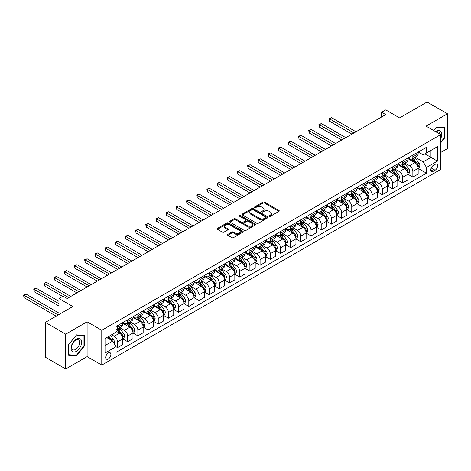 <?xml version="1.0" encoding="UTF-8"?>
<svg xmlns="http://www.w3.org/2000/svg" width="471" height="471" viewBox="0 0 471 471"><rect width="100%" height="100%" fill="white"/><g stroke="black" fill="none" stroke-linecap="round" stroke-linejoin="round"><path stroke-width="0.71" d="M269.318 216.271A0.789 0.459 0 0 0 270.436 216.271L278.932 211.367A1.13 0.654 0 0 0 279.268 210.908A1.13 0.654 0 0 0 278.932 210.443L264.537 202.13A1.13 0.654 0 0 0 262.936 202.13L254.44 207.04A0.789 0.459 0 0 0 254.21 207.364A0.789 0.459 0 0 0 254.44 207.687A0.789 0.459 0 0 0 255.559 207.687L256.66 207.052A3.621 2.09 0 0 1 261.776 207.052L262.977 207.74A3.621 2.09 0 0 1 264.037 209.218A3.621 2.09 0 0 1 262.977 210.696L261.876 211.332A0.789 0.459 0 0 0 261.646 211.656A0.789 0.459 0 0 0 261.876 211.979A0.789 0.459 0 0 0 263.001 211.979L264.096 211.344A3.621 2.09 0 0 1 269.218 211.344L270.419 212.038A3.621 2.09 0 0 1 271.479 213.516A3.621 2.09 0 0 1 270.419 214.994L269.318 215.63A0.789 0.459 0 0 0 269.082 215.948A0.789 0.459 0 0 0 269.318 216.271L269.318 215.63M108.289 358.984A3.686 2.131 120 0 0 110.697 355.735A3.686 2.131 120 0 0 110.132 352.779A3.686 2.131 120 0 0 108.289 352.962A3.686 2.131 120 0 0 105.881 356.211A3.686 2.131 120 0 0 106.446 359.167A3.686 2.131 120 0 0 108.289 358.984M227.829 234.364A1.13 0.654 0 0 0 227.499 234.823A1.13 0.654 0 0 0 227.829 235.288L231.867 237.62A1.13 0.654 0 0 0 233.469 237.62L242.906 232.168A1.13 0.654 0 0 0 243.236 231.708A1.13 0.654 0 0 0 242.906 231.243L228.506 222.936A1.13 0.654 0 0 0 226.91 222.936L217.472 228.382A1.13 0.654 0 0 0 217.137 228.847A1.13 0.654 0 0 0 217.472 229.306L222.347 232.121A1.13 0.654 0 0 0 223.949 232.121L227.988 229.789A1.13 0.654 0 0 0 228.317 229.33A1.13 0.654 0 0 0 227.988 228.865L225.568 227.469A3.026 1.749 0 0 1 224.685 226.233A3.026 1.749 0 0 1 226.551 224.62A3.026 1.749 0 0 1 229.848 225.003L239.327 230.472A3.026 1.749 0 0 1 240.21 231.708A3.026 1.749 0 0 1 238.344 233.322A3.026 1.749 0 0 1 235.047 232.945L233.469 232.032A1.13 0.654 0 0 0 231.867 232.032L227.829 234.364L227.829 235.288M440.726 152.469L447.45 148.589L447.45 113.776L427.079 102.019L399.579 117.897L385.731 109.896L381.657 112.251L385.731 114.6L67.141 298.537L63.067 296.182L58.993 298.537L58.993 314.528M65.716 334.169L65.716 368.981L87.106 356.635L87.106 321.823L65.716 334.169L45.346 322.411L72.846 306.533L58.993 298.537M87.106 321.823L101.771 330.289L440.726 134.594L440.726 169.407L101.771 365.102L101.771 330.289M447.45 113.776L426.061 126.128L440.726 134.594M256.742 223.26A1.13 0.654 0 0 0 258.338 223.26L267.775 217.808A1.13 0.654 0 0 0 268.111 217.349A1.13 0.654 0 0 0 267.775 216.884L253.38 208.576A1.13 0.654 0 0 0 251.779 208.576L242.341 214.022A1.13 0.654 0 0 0 242.012 214.482A1.13 0.654 0 0 0 242.341 214.947L256.742 223.26M239.904 216.442A0.789 0.459 0 0 1 240.705 216.554L240.705 215.618L255.341 224.066A1.13 0.654 0 0 1 255.671 224.526A1.13 0.654 0 0 1 255.341 224.991L245.903 230.437A1.13 0.654 0 0 1 244.302 230.437L229.907 222.124L229.907 221.205A1.13 0.654 0 0 0 229.577 221.664A1.13 0.654 0 0 0 229.907 222.124M229.907 221.205L233.946 218.868A1.13 0.654 0 0 1 235.547 218.868L241.382 222.241A1.13 0.654 0 0 0 242.983 222.241L245.662 220.693A1.13 0.654 0 0 0 245.997 220.234A1.13 0.654 0 0 0 245.662 219.769L239.586 216.26A0.789 0.459 0 0 1 239.35 215.936A0.789 0.459 0 0 1 239.839 215.518A0.789 0.459 0 0 1 240.705 215.618M65.716 368.981L45.346 357.224L45.346 322.411M435.104 164.373L433.314 165.409A3.574 2.061 120 0 0 430.977 168.553A3.574 2.061 120 0 0 431.524 171.42A3.574 2.061 120 0 0 433.314 171.238L435.104 170.208A3.574 2.061 120 0 0 437.441 167.058A3.574 2.061 120 0 0 436.894 164.196A3.574 2.061 120 0 0 435.104 164.373M418.277 152.021L423.211 154.871L426.467 152.987L426.467 147.293L116.031 326.527L116.031 332.22L105.033 338.567L105.033 353.056L116.031 346.709L116.031 352.402L426.467 173.169L426.467 167.476L423.211 161.83L415.11 157.155M426.467 152.987L437.471 146.64L437.471 161.129L426.467 167.476M87.106 356.635L101.771 365.102M381.657 112.251L381.657 116.955M424.919 153.882L430.953 157.361L430.953 150.402L437.471 146.64M423.211 161.83L430.953 157.361L437.471 161.129M105.033 345.531L112.769 341.063L106.74 337.583M116.031 346.756L117.497 347.604L117.497 341.911A4.61 2.661 -120 0 0 114.235 336.265L111.627 334.757M117.497 347.604L122.796 344.542L122.796 338.849A4.61 2.661 -120 0 0 119.534 333.209L116.031 331.184M122.913 338.967L127.682 341.722L127.682 336.029A4.61 2.661 -120 0 0 124.421 330.383L119.74 327.681M127.682 341.722L132.975 338.661L132.975 332.973A4.61 2.661 -120 0 0 129.719 327.327L122.796 323.33M133.099 333.091L137.868 335.841L137.868 330.147A4.61 2.661 -120 0 0 134.606 324.501L129.925 321.799M137.868 335.841L143.16 332.785L143.16 327.092A4.61 2.661 -120 0 0 139.905 321.446L132.975 317.448M143.284 327.21L148.053 329.959L148.053 324.266A4.61 2.661 -120 0 0 144.791 318.626L140.111 315.923M148.053 329.959L153.346 326.903L153.346 321.21A4.61 2.661 -120 0 0 150.09 315.564L143.16 311.567M153.469 321.328L158.238 324.083L158.238 318.39A4.61 2.661 -120 0 0 154.977 312.744L150.296 310.042M158.238 324.083L163.531 321.022L163.531 315.329A4.61 2.661 -120 0 0 160.275 309.683L153.346 305.685M163.655 315.446L168.424 318.202L168.424 312.508A4.61 2.661 -120 0 0 165.162 306.862L160.481 304.16M168.424 318.202L173.717 315.14L173.717 309.453A4.61 2.661 -120 0 0 170.461 303.807L163.531 299.809M173.84 309.571L178.609 312.32L178.609 306.627A4.61 2.661 -120 0 0 175.347 300.981L170.667 298.278M178.609 312.32L183.902 309.264L183.902 303.571A4.61 2.661 -120 0 0 180.646 297.925L173.717 293.928M184.026 303.689L188.794 306.438L188.794 300.745A4.61 2.661 -120 0 0 185.533 295.105L180.852 292.403M188.794 306.438L194.087 303.383L194.087 297.69A4.61 2.661 -120 0 0 190.826 292.044L183.902 288.046M194.211 297.807L198.974 300.557L198.974 294.87A4.61 2.661 -120 0 0 195.718 289.223L191.038 286.521M198.974 300.557L204.273 297.501L204.273 291.808A4.61 2.661 -120 0 0 201.011 286.162L194.087 282.164M204.396 291.926L209.159 294.681L209.159 288.988A4.61 2.661 -120 0 0 205.904 283.342L201.223 280.639M209.159 294.681L214.458 291.62L214.458 285.926A4.61 2.661 -120 0 0 211.196 280.286L204.273 276.283M214.582 286.044L219.345 288.8L219.345 283.106A4.61 2.661 -120 0 0 216.089 277.46L211.408 274.758M219.345 288.8L224.643 285.744L224.643 280.051A4.61 2.661 -120 0 0 221.382 274.405L214.458 270.407M224.767 280.168L229.53 282.918L229.53 277.225A4.61 2.661 -120 0 0 226.274 271.579L221.594 268.882M229.53 282.918L234.829 279.862L234.829 274.169A4.61 2.661 -120 0 0 231.567 268.523L224.643 264.525M234.952 274.287L239.715 277.036L239.715 271.349A4.61 2.661 -120 0 0 236.46 265.703L231.779 263.001M239.715 277.036L245.014 273.981L245.014 268.287A4.61 2.661 -120 0 0 241.753 262.641L234.829 258.644M245.138 268.405L249.901 271.161L249.901 265.467A4.61 2.661 -120 0 0 246.645 259.821L241.964 257.119M249.901 271.161L255.2 268.099L255.2 262.406A4.61 2.661 -120 0 0 251.938 256.766L245.014 252.762M255.317 262.524L260.086 265.279L260.086 259.586A4.61 2.661 -120 0 0 256.825 253.94L252.15 251.237M260.086 265.279L265.385 262.217L265.385 256.53A4.61 2.661 -120 0 0 262.123 250.884L255.2 246.886M265.503 256.648L270.272 259.397L270.272 253.704A4.61 2.661 -120 0 0 267.01 248.058L262.335 245.356M270.272 259.397L275.57 256.342L275.57 250.649A4.61 2.661 -120 0 0 272.309 245.002L265.385 241.005M275.688 250.766L280.457 253.516L280.457 247.823A4.61 2.661 -120 0 0 277.195 242.182L272.521 239.48M280.457 253.516L285.756 250.46L285.756 244.767A4.61 2.661 -120 0 0 282.494 239.121L275.57 235.123M285.873 244.885L290.642 247.634L290.642 241.947A4.61 2.661 -120 0 0 287.381 236.301L282.7 233.598M290.642 247.634L295.935 244.579L295.935 238.885A4.61 2.661 -120 0 0 292.679 233.239L285.756 229.242M296.059 239.003L300.828 241.758L300.828 236.065A4.61 2.661 -120 0 0 297.566 230.419L292.885 227.717M300.828 241.758L306.121 238.697L306.121 233.01A4.61 2.661 -120 0 0 302.865 227.363L295.935 223.366M306.244 233.127L311.013 235.877L311.013 230.184A4.61 2.661 -120 0 0 307.751 224.537L303.071 221.835M311.013 235.877L316.306 232.821L316.306 227.128A4.61 2.661 -120 0 0 313.05 221.482L306.121 217.484M316.43 227.246L321.198 229.995L321.198 224.302A4.61 2.661 -120 0 0 317.937 218.662L313.256 215.959M321.198 229.995L326.491 226.94L326.491 221.246A4.61 2.661 -120 0 0 323.236 215.6L316.306 211.603M326.615 221.364L331.384 224.114L331.384 218.426A4.61 2.661 -120 0 0 328.122 212.78L323.442 210.078M331.384 224.114L336.677 221.058L336.677 215.365A4.61 2.661 -120 0 0 333.421 209.719L326.491 205.721M336.8 215.482L341.569 218.238L341.569 212.545A4.61 2.661 -120 0 0 338.308 206.899L333.627 204.196M341.569 218.238L346.862 215.176L346.862 209.483A4.61 2.661 -120 0 0 343.606 203.843L336.677 199.839M346.986 209.601L351.755 212.356L351.755 206.663A4.61 2.661 -120 0 0 348.493 201.017L343.812 198.315M351.755 212.356L357.047 209.301L357.047 203.607A4.61 2.661 -120 0 0 353.786 197.961L346.862 193.964M357.171 203.725L361.934 206.475L361.934 200.781A4.61 2.661 -120 0 0 358.678 195.135L353.998 192.439M361.934 206.475L367.233 203.419L367.233 197.726A4.61 2.661 -120 0 0 363.971 192.08L357.047 188.082M367.356 197.844L372.119 200.593L372.119 194.906A4.61 2.661 -120 0 0 368.864 189.26L364.183 186.557M372.119 200.593L377.418 197.537L377.418 191.844A4.61 2.661 -120 0 0 374.157 186.198L367.233 182.2M377.542 191.962L382.305 194.717L382.305 189.024A4.61 2.661 -120 0 0 379.049 183.378L374.368 180.676M382.305 194.717L387.604 191.656L387.604 185.963A4.61 2.661 -120 0 0 384.342 180.322L377.418 176.319M387.727 186.08L392.49 188.836L392.49 183.142A4.61 2.661 -120 0 0 389.234 177.496L384.554 174.794M392.49 188.836L397.789 185.774L397.789 180.087A4.61 2.661 -120 0 0 394.527 174.441L387.604 170.443M397.913 180.205L402.676 182.954L402.676 177.261A4.61 2.661 -120 0 0 399.42 171.615L394.739 168.912M402.676 182.954L407.974 179.898L407.974 174.205A4.61 2.661 -120 0 0 404.713 168.559L397.789 164.562M408.098 174.323L412.861 177.072L412.861 171.379A4.61 2.661 -120 0 0 409.605 165.739L404.925 163.037M412.861 177.072L418.16 174.017L418.16 168.324A4.61 2.661 -120 0 0 414.898 162.678L407.974 158.68M408.098 157.903L409.605 158.774A4.61 2.661 -120 0 0 411.907 159.004A4.61 2.661 -120 0 0 412.861 156.89L412.861 155.153M397.913 163.784L399.42 164.656A4.61 2.661 -120 0 0 401.722 164.885A4.61 2.661 -120 0 0 402.676 162.772L402.676 161.035M387.727 169.666L389.234 170.537A4.61 2.661 -120 0 0 391.536 170.761A4.61 2.661 -120 0 0 392.49 168.653L392.49 166.911M377.542 175.548L379.049 176.413A4.61 2.661 -120 0 0 381.351 176.643A4.61 2.661 -120 0 0 382.305 174.535L382.305 172.792M367.356 181.423L368.864 182.295A4.61 2.661 -120 0 0 371.166 182.524A4.61 2.661 -120 0 0 372.119 180.417L372.119 178.674M357.171 187.305L358.678 188.176A4.61 2.661 -120 0 0 360.98 188.406A4.61 2.661 -120 0 0 361.934 186.292L361.934 184.555M346.986 193.187L348.493 194.058A4.61 2.661 -120 0 0 350.795 194.282A4.61 2.661 -120 0 0 351.755 192.174L351.755 190.431M336.8 199.068L338.308 199.934A4.61 2.661 -120 0 0 340.61 200.163A4.61 2.661 -120 0 0 341.569 198.055L341.569 196.313M326.615 204.944L328.122 205.815A4.61 2.661 -120 0 0 330.424 206.045A4.61 2.661 -120 0 0 331.384 203.937L331.384 202.194M316.43 210.825L317.937 211.697A4.61 2.661 -120 0 0 320.245 211.926A4.61 2.661 -120 0 0 321.198 209.813L321.198 208.076M306.244 216.707L307.751 217.578A4.61 2.661 -120 0 0 310.059 217.808A4.61 2.661 -120 0 0 311.013 215.694L311.013 213.952M296.059 222.589L297.566 223.46A4.61 2.661 -120 0 0 299.874 223.684A4.61 2.661 -120 0 0 300.828 221.576L300.828 219.833M285.873 228.464L287.381 229.336A4.61 2.661 -120 0 0 289.689 229.565A4.61 2.661 -120 0 0 290.642 227.458L290.642 225.715M275.688 234.346L277.195 235.217A4.61 2.661 -120 0 0 279.503 235.447A4.61 2.661 -120 0 0 280.457 233.333L280.457 231.597M265.503 240.228L267.01 241.099A4.61 2.661 -120 0 0 269.318 241.329A4.61 2.661 -120 0 0 270.272 239.215L270.272 237.478M255.317 246.109L256.825 246.981A4.61 2.661 -120 0 0 259.132 247.204A4.61 2.661 -120 0 0 260.086 245.097L260.086 243.354M245.138 251.991L246.645 252.856A4.61 2.661 -120 0 0 248.947 253.086A4.61 2.661 -120 0 0 249.901 250.978L249.901 249.236M234.952 257.867L236.46 258.738A4.61 2.661 -120 0 0 238.762 258.968A4.61 2.661 -120 0 0 239.715 256.86L239.715 255.117M224.767 263.748L226.274 264.62A4.61 2.661 -120 0 0 228.576 264.849A4.61 2.661 -120 0 0 229.53 262.736L229.53 260.999M214.582 269.63L216.089 270.501A4.61 2.661 -120 0 0 218.391 270.725A4.61 2.661 -120 0 0 219.345 268.617L219.345 266.874M204.396 275.511L205.904 276.377A4.61 2.661 -120 0 0 208.206 276.607A4.61 2.661 -120 0 0 209.159 274.499L209.159 272.756M194.211 281.387L195.718 282.259A4.61 2.661 -120 0 0 198.02 282.488A4.61 2.661 -120 0 0 198.974 280.38L198.974 278.638M184.026 287.269L185.533 288.14A4.61 2.661 -120 0 0 187.835 288.37A4.61 2.661 -120 0 0 188.794 286.256L188.794 284.519M173.84 293.15L175.347 294.022A4.61 2.661 -120 0 0 177.649 294.251A4.61 2.661 -120 0 0 178.609 292.138L178.609 290.395M163.655 299.032L165.162 299.903A4.61 2.661 -120 0 0 167.464 300.127A4.61 2.661 -120 0 0 168.424 298.019L168.424 296.277M153.469 304.908L154.977 305.779A4.61 2.661 -120 0 0 157.285 306.009A4.61 2.661 -120 0 0 158.238 303.901L158.238 302.158M143.284 310.789L144.791 311.661A4.61 2.661 -120 0 0 147.099 311.89A4.61 2.661 -120 0 0 148.053 309.777L148.053 308.04M133.099 316.671L134.606 317.542A4.61 2.661 -120 0 0 136.914 317.772A4.61 2.661 -120 0 0 137.868 315.658L137.868 313.922M122.913 322.553L124.421 323.424A4.61 2.661 -120 0 0 126.728 323.648A4.61 2.661 -120 0 0 127.682 321.54L127.682 319.797M418.277 168.441L426.467 173.169M411.907 159.004L417.206 155.942A4.61 2.661 -120 0 0 418.16 153.834L418.16 152.092M401.722 164.885L407.021 161.824A4.61 2.661 -120 0 0 407.974 159.716L407.974 157.973M391.536 170.761L396.835 167.705A4.61 2.661 -120 0 0 397.789 165.598L397.789 163.855M381.351 176.643L386.65 173.587A4.61 2.661 -120 0 0 387.604 171.473L387.604 169.737M371.166 182.524L376.464 179.469A4.61 2.661 -120 0 0 377.418 177.355L377.418 175.612M360.98 188.406L366.279 185.344A4.61 2.661 -120 0 0 367.233 183.237L367.233 181.494M350.795 194.282L356.094 191.226A4.61 2.661 -120 0 0 357.047 189.118L357.047 187.376M340.61 200.163L345.908 197.108A4.61 2.661 -120 0 0 346.862 194.994L346.862 193.257M330.424 206.045L335.723 202.989A4.61 2.661 -120 0 0 336.677 200.876L336.677 199.139M320.245 211.926L325.538 208.865A4.61 2.661 -120 0 0 326.491 206.757L326.491 205.015M310.059 217.808L315.352 214.747A4.61 2.661 -120 0 0 316.306 212.639L316.306 210.896M299.874 223.684L305.167 220.628A4.61 2.661 -120 0 0 306.121 218.52L306.121 216.778M289.689 229.565L294.981 226.51A4.61 2.661 -120 0 0 295.935 224.396L295.935 222.659M279.503 235.447L284.796 232.386A4.61 2.661 -120 0 0 285.756 230.278L285.756 228.535M269.318 241.329L274.611 238.267A4.61 2.661 -120 0 0 275.57 236.159L275.57 234.417M259.132 247.204L264.425 244.149A4.61 2.661 -120 0 0 265.385 242.041L265.385 240.298M248.947 253.086L254.246 250.03A4.61 2.661 -120 0 0 255.2 247.917L255.2 246.18M238.762 258.968L244.06 255.912A4.61 2.661 -120 0 0 245.014 253.798L245.014 252.062M228.576 264.849L233.875 261.788A4.61 2.661 -120 0 0 234.829 259.68L234.829 257.937M218.391 270.725L223.69 267.669A4.61 2.661 -120 0 0 224.643 265.562L224.643 263.819M208.206 276.607L213.504 273.551A4.61 2.661 -120 0 0 214.458 271.437L214.458 269.7M198.02 282.488L203.319 279.433A4.61 2.661 -120 0 0 204.273 277.319L204.273 275.582M187.835 288.37L193.134 285.308A4.61 2.661 -120 0 0 194.087 283.201L194.087 281.458M177.649 294.251L182.948 291.19A4.61 2.661 -120 0 0 183.902 289.082L183.902 287.339M167.464 300.127L172.763 297.071A4.61 2.661 -120 0 0 173.717 294.964L173.717 293.221M157.285 306.009L162.577 302.953A4.61 2.661 -120 0 0 163.531 300.839L163.531 299.103M147.099 311.89L152.392 308.829A4.61 2.661 -120 0 0 153.346 306.721L153.346 304.978M136.914 317.772L142.207 314.71A4.61 2.661 -120 0 0 143.16 312.603L143.16 310.86M126.728 323.648L132.021 320.592A4.61 2.661 -120 0 0 132.975 318.484L132.975 316.742M116.031 329.718A4.61 2.661 -120 0 0 116.543 329.529L121.836 326.474A4.61 2.661 -120 0 0 122.796 324.36L122.796 322.623M116.543 329.529A4.61 2.661 -120 0 0 117.497 327.422L117.497 325.679M112.769 341.063L116.031 346.709M440.726 142.831L444.518 138.121L444.518 127.635L436.652 126.934L433.738 130.561M68.648 355.122L76.514 355.829L84.374 346.044L84.374 335.564L76.514 334.857L68.648 344.642L68.648 355.122M444.112 137.885L444.518 138.121M83.968 345.808L84.374 346.044M75.684 355.346L76.514 355.829M269.636 216.383L270.419 215.93A3.621 2.09 0 0 0 271.479 214.452L271.479 213.516M264.037 209.218L264.037 210.16A3.621 2.09 0 0 1 262.977 211.638L262.194 212.091M278.932 210.443L278.932 211.367L264.537 203.072A1.13 0.654 0 0 0 262.936 203.072L254.758 207.799M267.775 216.884L267.775 217.808L253.38 209.513A1.13 0.654 0 0 0 251.779 209.513L242.359 214.953M265.779 217.673A0.789 0.459 0 0 0 266.009 217.349A0.789 0.459 0 0 0 265.779 217.025L253.139 209.73A0.789 0.459 0 0 0 252.02 209.73L250.86 210.396A3.621 2.09 0 0 0 249.801 211.873A3.621 2.09 0 0 0 250.86 213.351L259.497 218.338A3.621 2.09 0 0 0 264.62 218.338L265.779 217.673L265.779 218.609A0.789 0.459 0 0 0 266.009 218.285L266.009 217.349M249.801 211.873L249.801 212.815A3.621 2.09 0 0 0 250.86 214.293L250.86 213.351M265.779 218.609L264.62 219.28A3.621 2.09 0 0 1 259.497 219.28L250.86 214.293M229.925 222.135L233.946 219.81L233.946 218.868M245.997 220.234L245.997 221.176A1.13 0.654 0 0 1 245.662 221.635L242.983 223.183A1.13 0.654 0 0 1 241.382 223.183L235.547 219.81A1.13 0.654 0 0 0 233.946 219.81M240.705 216.554L255.323 224.997M247.44 225.739A3.026 1.749 0 0 0 250.743 226.115A3.026 1.749 0 0 0 252.609 224.502A3.026 1.749 0 0 0 251.72 223.266L248.382 221.341A1.13 0.654 0 0 0 246.78 221.341L244.102 222.889A1.13 0.654 0 0 0 243.772 223.348A1.13 0.654 0 0 0 244.102 223.813L247.44 225.739L247.44 226.681A3.026 1.749 0 0 0 250.743 227.057A3.026 1.749 0 0 0 252.609 225.444L252.609 224.502M243.772 223.348L243.772 224.29A1.13 0.654 0 0 0 244.102 224.749L244.102 223.813M247.44 226.681L244.102 224.749M240.21 231.708L240.21 232.65A3.026 1.749 0 0 1 238.344 234.264A3.026 1.749 0 0 1 235.047 233.881L233.469 232.968A1.13 0.654 0 0 0 231.867 232.968L227.84 235.294M224.685 226.233L224.685 227.175A3.026 1.749 0 0 0 225.568 228.411L225.568 227.469M227.976 229.801L225.568 228.411M242.889 232.179L228.506 223.872A1.13 0.654 0 0 0 226.91 223.872L217.484 229.312L217.472 228.382M418.16 168.512L419.137 167.947L419.949 165.598A3.056 1.76 -120 0 0 418.978 162.995L415.646 158.55A8.814 5.087 -120 0 0 414.686 157.396M411.371 160.646A8.814 5.087 -120 0 0 409.57 158.756M417.877 166.64L418.301 165.727A3.056 1.76 -120 0 0 417.43 163.89L414.097 159.445A8.814 5.087 -120 0 0 413.138 158.291M412.313 158.768A7.318 4.227 60 0 1 413.514 160.134L416.335 163.89M355.988 131.774L331.584 117.685L329.547 118.857L329.547 121.212L351.914 134.123M412.16 158.857A8.814 5.087 60 0 1 413.12 160.01L415.334 162.966M329.547 121.212L329.099 118.598L353.951 132.946M329.099 118.598L331.584 117.685M407.974 174.394L408.952 173.828L409.764 171.473A3.056 1.76 -120 0 0 408.793 168.877L405.46 164.432A8.814 5.087 -120 0 0 404.501 163.278M401.186 166.522A8.814 5.087 -120 0 0 399.384 164.638M407.698 172.521L408.116 171.603A3.056 1.76 -120 0 0 407.244 169.772L403.912 165.327A8.814 5.087 -120 0 0 402.952 164.173M402.134 164.644A7.318 4.227 60 0 1 403.335 166.01L406.149 169.772M345.802 137.65L321.399 123.561L319.362 124.738L319.362 127.093L341.728 140.005M401.975 164.738A8.814 5.087 60 0 1 402.935 165.892L405.148 168.842M319.362 127.093L318.914 124.479L343.765 138.827M318.914 124.479L321.399 123.561M397.789 180.275L398.766 179.71L399.579 177.355A3.056 1.76 -120 0 0 398.607 174.753L395.275 170.314A8.814 5.087 -120 0 0 394.315 169.16M391.001 172.404A8.814 5.087 -120 0 0 389.199 170.514M397.512 178.403L397.93 177.485A3.056 1.76 -120 0 0 397.059 175.648L393.727 171.203A8.814 5.087 -120 0 0 392.767 170.055M391.949 170.526A7.318 4.227 60 0 1 393.15 171.891L395.964 175.654M335.617 143.531L311.213 129.443L309.176 130.62L309.176 132.969L331.543 145.886M391.79 170.62A8.814 5.087 60 0 1 392.749 171.768L394.963 174.723M309.176 132.969L308.729 130.361L333.58 144.709M308.729 130.361L311.213 129.443M387.604 186.151L388.581 185.586L389.393 183.237A3.056 1.76 -120 0 0 388.422 180.634L385.09 176.189A8.814 5.087 -120 0 0 384.13 175.041M380.821 178.285A8.814 5.087 -120 0 0 379.014 176.395M387.327 184.285L387.745 183.366A3.056 1.76 -120 0 0 386.874 181.529L383.541 177.084A8.814 5.087 -120 0 0 382.582 175.936M381.763 176.407A7.318 4.227 60 0 1 382.964 177.773L385.778 181.535M325.432 149.413L301.028 135.324L298.991 136.502L298.991 138.851L321.357 151.768M381.604 176.495A8.814 5.087 60 0 1 382.564 177.649L384.778 180.605M298.991 138.851L298.543 136.243L323.394 150.59M298.543 136.243L301.028 135.324M377.418 192.033L378.396 191.467L379.208 189.118A3.056 1.76 -120 0 0 378.237 186.516L374.904 182.071A8.814 5.087 -120 0 0 373.945 180.923M370.636 184.167A8.814 5.087 -120 0 0 368.828 182.277M377.141 190.16L377.559 189.248A3.056 1.76 -120 0 0 376.688 187.411L373.356 182.966A8.814 5.087 -120 0 0 372.396 181.812M371.578 182.289A7.318 4.227 60 0 1 372.779 183.655L375.593 187.417M315.246 155.295L290.842 141.206L288.805 142.377L288.805 144.732L311.172 157.644M371.419 182.377A8.814 5.087 60 0 1 372.378 183.531L374.592 186.487M288.805 144.732L288.358 142.124L313.209 156.472M288.358 142.124L290.842 141.206M440.726 138.545A7.489 4.321 120 0 0 441.08 131.615A7.489 4.321 120 0 0 435.734 131.709M439.726 134.017A5.67 3.273 120 0 0 439.219 132.575A5.67 3.273 120 0 0 438.583 131.986A5.67 3.273 120 0 0 436.252 132.01M436.476 127.158L444.112 127.847L444.112 138.003L440.726 142.213M443.605 127.553L444.112 127.847M433.756 130.567L436.493 127.164M76.349 339.132A7.489 4.321 120 0 0 71.05 348.305A7.489 4.321 120 0 0 76.349 351.366A7.489 4.321 120 0 0 81.648 342.193A7.489 4.321 120 0 0 76.349 339.132M75.607 340.192A5.67 3.273 120 0 0 71.904 345.19A5.67 3.273 120 0 0 72.769 349.729A5.67 3.273 120 0 0 75.607 349.453A5.67 3.273 120 0 0 79.311 344.454A5.67 3.273 120 0 0 78.439 339.909A5.67 3.273 120 0 0 75.607 340.192M83.968 345.932L76.349 355.405L68.731 354.728L68.731 344.566L76.349 335.093L83.968 335.77L83.968 345.932M83.461 335.482L83.968 335.77M367.233 197.914L368.21 197.349L369.023 194.994A3.056 1.76 -120 0 0 368.051 192.398L364.719 187.953A8.814 5.087 -120 0 0 363.759 186.799M360.45 190.043A8.814 5.087 -120 0 0 358.643 188.159M366.956 196.042L367.374 195.129A3.056 1.76 -120 0 0 366.503 193.293L363.17 188.847A8.814 5.087 -120 0 0 362.211 187.694M361.392 188.17A7.318 4.227 60 0 1 362.593 189.53L365.408 193.293M305.061 161.176L280.663 147.087L278.626 148.259L278.626 150.614L300.987 163.525M361.233 188.259A8.814 5.087 60 0 1 362.193 189.413L364.407 192.362M278.626 150.614L278.173 148L303.024 162.348M278.173 148L280.663 147.087M357.047 203.796L358.025 203.231L358.837 200.876A3.056 1.76 -120 0 0 357.866 198.279L354.533 193.834A8.814 5.087 -120 0 0 353.574 192.68M350.265 195.924A8.814 5.087 -120 0 0 348.458 194.034M356.771 201.924L357.189 201.005A3.056 1.76 -120 0 0 356.317 199.168L352.991 194.729A8.814 5.087 -120 0 0 352.025 193.575M351.207 194.046A7.318 4.227 60 0 1 352.408 195.412L355.222 199.174M294.875 167.052L270.478 152.963L268.441 154.141L268.441 156.496L290.801 169.407M351.048 194.14A8.814 5.087 60 0 1 352.008 195.288L354.221 198.244M268.441 156.496L267.993 153.882L292.838 168.229M267.993 153.882L270.478 152.963M346.862 209.672L347.839 209.112L348.658 206.757A3.056 1.76 -120 0 0 347.68 204.155L344.354 199.71A8.814 5.087 -120 0 0 343.388 198.562M340.08 201.806A8.814 5.087 -120 0 0 338.272 199.916M346.585 207.805L347.009 206.887A3.056 1.76 -120 0 0 346.132 205.05L342.806 200.605A8.814 5.087 -120 0 0 341.84 199.457M341.022 199.928A7.318 4.227 60 0 1 342.223 201.294L345.037 205.056M284.696 172.934L260.292 158.845L258.255 160.022L258.255 162.371L280.622 175.289M340.863 200.022A8.814 5.087 60 0 1 341.828 201.17L344.036 204.126M258.255 162.371L257.808 159.763L282.659 174.111M257.808 159.763L260.292 158.845M336.677 215.553L337.654 214.988L338.472 212.639A3.056 1.76 -120 0 0 337.495 210.037L334.169 205.591A8.814 5.087 -120 0 0 333.203 204.443M329.894 207.687A8.814 5.087 -120 0 0 328.087 205.798M336.4 213.687L336.824 212.768A3.056 1.76 -120 0 0 335.947 210.931L332.62 206.486A8.814 5.087 -120 0 0 331.655 205.332M330.836 205.809A7.318 4.227 60 0 1 332.037 207.175L334.857 210.937M274.511 178.815L250.107 164.726L248.07 165.904L248.07 168.253L270.436 181.164M330.677 205.898A8.814 5.087 60 0 1 331.643 207.052L333.857 210.007M248.07 168.253L247.622 165.645L272.474 179.993M247.622 165.645L250.107 164.726M326.491 221.435L327.469 220.87L328.287 218.52A3.056 1.76 -120 0 0 327.31 215.918L323.983 211.473A8.814 5.087 -120 0 0 323.018 210.319M319.709 213.563A8.814 5.087 -120 0 0 317.901 211.679M326.215 219.563L326.638 218.65A3.056 1.76 -120 0 0 325.761 216.813L322.435 212.368A8.814 5.087 -120 0 0 321.469 211.214M320.651 211.691A7.318 4.227 60 0 1 321.852 213.057L324.672 216.813M264.325 184.697L239.922 170.608L237.884 171.78L237.884 174.135L260.251 187.046M320.492 211.779A8.814 5.087 60 0 1 321.457 212.933L323.671 215.889M237.884 174.135L237.437 171.521L262.288 185.868M237.437 171.521L239.922 170.608M316.306 227.316L317.283 226.751L318.102 224.396A3.056 1.76 -120 0 0 317.124 221.8L313.798 217.355A8.814 5.087 -120 0 0 312.832 216.201M309.524 219.445A8.814 5.087 -120 0 0 307.716 217.555M316.029 225.444L316.453 224.526A3.056 1.76 -120 0 0 315.576 222.689L312.249 218.25A8.814 5.087 -120 0 0 311.284 217.096M310.466 217.567A7.318 4.227 60 0 1 311.667 218.933L314.487 222.695M254.14 190.572L229.736 176.484L227.699 177.661L227.699 180.016L250.066 192.927M310.307 217.661A8.814 5.087 60 0 1 311.272 218.809L313.486 221.764M227.699 180.016L227.252 177.402L252.103 191.75M227.252 177.402L229.736 176.484M306.121 233.198L307.098 232.633L307.916 230.278A3.056 1.76 -120 0 0 306.939 227.676L303.612 223.236A8.814 5.087 -120 0 0 302.647 222.082M299.338 225.326A8.814 5.087 -120 0 0 297.537 223.437M305.844 231.326L306.268 230.407A3.056 1.76 -120 0 0 305.391 228.57L302.064 224.125A8.814 5.087 -120 0 0 301.099 222.977M300.28 223.448A7.318 4.227 60 0 1 301.481 224.814L304.301 228.576M243.954 196.454L219.551 182.365L217.514 183.543L217.514 185.892L239.88 198.809M300.121 223.542A8.814 5.087 60 0 1 301.087 224.691L303.3 227.646M217.514 185.892L217.066 183.284L241.917 197.632M217.066 183.284L219.551 182.365M295.935 239.074L296.918 238.509L297.731 236.159A3.056 1.76 -120 0 0 296.754 233.557L293.427 229.112A8.814 5.087 -120 0 0 292.462 227.964M289.153 231.208A8.814 5.087 -120 0 0 287.351 229.318M295.658 237.207L296.082 236.289A3.056 1.76 -120 0 0 295.205 234.452L291.879 230.007A8.814 5.087 -120 0 0 290.919 228.859M290.095 229.33A7.318 4.227 60 0 1 291.296 230.696L294.116 234.458M233.769 202.336L209.365 188.247L207.328 189.424L207.328 191.774L229.695 204.685M289.936 229.418A8.814 5.087 60 0 1 290.901 230.572L293.115 233.528M207.328 191.774L206.881 189.165L231.732 203.513M206.881 189.165L209.365 188.247M285.756 244.955L286.733 244.39L287.546 242.041A3.056 1.76 -120 0 0 286.568 239.439L283.242 234.994A8.814 5.087 -120 0 0 282.282 233.84M278.967 237.09A8.814 5.087 -120 0 0 277.166 235.2M285.473 243.083L285.897 242.171A3.056 1.76 -120 0 0 285.02 240.334L281.693 235.889A8.814 5.087 -120 0 0 280.734 234.735M279.909 235.212A7.318 4.227 60 0 1 281.11 236.577L283.931 240.334M223.584 208.217L199.18 194.129L197.143 195.3L197.143 197.655L219.51 210.566M279.756 235.3A8.814 5.087 60 0 1 280.716 236.454L282.93 239.409M197.143 197.655L196.695 195.041L221.547 209.389M196.695 195.041L199.18 194.129M275.57 250.837L276.548 250.272L277.36 247.917A3.056 1.76 -120 0 0 276.383 245.32L273.056 240.875A8.814 5.087 -120 0 0 272.097 239.721M268.782 242.965A8.814 5.087 -120 0 0 266.98 241.081M275.288 248.965L275.712 248.052A3.056 1.76 -120 0 0 274.84 246.215L271.508 241.77A8.814 5.087 -120 0 0 270.548 240.616M269.724 241.087A7.318 4.227 60 0 1 270.925 242.453L273.745 246.215M213.398 214.093L188.995 200.004L186.958 201.182L186.958 203.537L209.324 216.448M269.571 241.181A8.814 5.087 60 0 1 270.531 242.335L272.744 245.285M186.958 203.537L186.51 200.923L211.361 215.271M186.51 200.923L188.995 200.004M265.385 256.719L266.362 256.153L267.175 253.798A3.056 1.76 -120 0 0 266.203 251.202L262.871 246.757A8.814 5.087 -120 0 0 261.911 245.603M258.597 248.847A8.814 5.087 -120 0 0 256.795 246.957M265.102 254.846L265.526 253.928A3.056 1.76 -120 0 0 264.655 252.091L261.323 247.646A8.814 5.087 -120 0 0 260.363 246.498M259.539 246.969A7.318 4.227 60 0 1 260.74 248.335L263.56 252.097M203.213 219.975L178.809 205.886L176.772 207.063L176.772 209.412L199.139 222.33M259.386 247.063A8.814 5.087 60 0 1 260.345 248.211L262.559 251.167M176.772 209.412L176.325 206.804L201.176 221.152M176.325 206.804L178.809 205.886M255.2 262.594L256.177 262.029L256.989 259.68A3.056 1.76 -120 0 0 256.018 257.078L252.686 252.633A8.814 5.087 -120 0 0 251.726 251.485M248.411 254.729A8.814 5.087 -120 0 0 246.61 252.839M254.917 260.728L255.341 259.809A3.056 1.76 -120 0 0 254.47 257.973L251.137 253.528A8.814 5.087 -120 0 0 250.178 252.379M249.353 252.85A7.318 4.227 60 0 1 250.554 254.216L253.374 257.978M193.028 225.856L168.624 211.767L166.587 212.945L166.587 215.294L188.953 228.211M249.2 252.939A8.814 5.087 60 0 1 250.16 254.093L252.374 257.048M166.587 215.294L166.139 212.686L190.99 227.034M166.139 212.686L168.624 211.767M245.014 268.476L245.992 267.911L246.804 265.562A3.056 1.76 -120 0 0 245.833 262.959L242.5 258.514A8.814 5.087 -120 0 0 241.541 257.366M238.226 260.61A8.814 5.087 -120 0 0 236.424 258.72M244.737 266.604L245.155 265.691A3.056 1.76 -120 0 0 244.284 263.854L240.952 259.409A8.814 5.087 -120 0 0 239.992 258.255M239.174 258.732A7.318 4.227 60 0 1 240.375 260.098L243.189 263.86M182.842 231.738L158.439 217.649L156.401 218.827L156.401 221.176L178.768 234.087M239.015 258.82A8.814 5.087 60 0 1 239.975 259.974L242.188 262.93M156.401 221.176L155.954 218.568L180.805 232.915M155.954 218.568L158.439 217.649M234.829 274.358L235.806 273.792L236.619 271.437A3.056 1.76 -120 0 0 235.647 268.841L232.315 264.396A8.814 5.087 -120 0 0 231.355 263.242M228.041 266.486A8.814 5.087 -120 0 0 226.239 264.602M234.552 272.485L234.97 271.573A3.056 1.76 -120 0 0 234.099 269.736L230.766 265.291A8.814 5.087 -120 0 0 229.807 264.137M228.988 264.614A7.318 4.227 60 0 1 230.189 265.98L233.004 269.736M172.657 237.62L148.253 223.531L146.216 224.702L146.216 227.057L168.583 239.969M228.829 264.702A8.814 5.087 60 0 1 229.789 265.856L232.003 268.811M146.216 227.057L145.769 224.443L170.62 238.791M145.769 224.443L148.253 223.531M224.643 280.239L225.621 279.674L226.433 277.319A3.056 1.76 -120 0 0 225.462 274.723L222.129 270.277A8.814 5.087 -120 0 0 221.17 269.124M217.861 272.368A8.814 5.087 -120 0 0 216.054 270.478M224.367 278.367L224.785 277.448A3.056 1.76 -120 0 0 223.913 275.612L220.581 271.172A8.814 5.087 -120 0 0 219.621 270.018M218.803 270.489A7.318 4.227 60 0 1 220.004 271.855L222.818 275.617M162.471 243.495L138.068 229.406L136.031 230.584L136.031 232.939L158.397 245.85M218.644 270.584A8.814 5.087 60 0 1 219.604 271.732L221.817 274.687M136.031 232.939L135.583 230.325L160.434 244.673M135.583 230.325L138.068 229.406M214.458 286.115L215.435 285.556L216.248 283.201A3.056 1.76 -120 0 0 215.276 280.598L211.944 276.159A8.814 5.087 -120 0 0 210.984 275.005M207.676 278.249A8.814 5.087 -120 0 0 205.868 276.359M214.181 284.248L214.599 283.33A3.056 1.76 -120 0 0 213.728 281.493L210.396 277.048A8.814 5.087 -120 0 0 209.436 275.9M208.618 276.371A7.318 4.227 60 0 1 209.819 277.737L212.633 281.499M152.286 249.377L127.882 235.288L125.845 236.466L125.845 238.815L148.212 251.732M208.459 276.465A8.814 5.087 60 0 1 209.418 277.613L211.632 280.569M125.845 238.815L125.398 236.207L150.249 250.554M125.398 236.207L127.882 235.288M204.273 291.996L205.25 291.431L206.062 289.082A3.056 1.76 -120 0 0 205.091 286.48L201.759 282.035A8.814 5.087 -120 0 0 200.799 280.887M197.49 284.131A8.814 5.087 -120 0 0 195.683 282.241M203.996 290.13L204.414 289.212A3.056 1.76 -120 0 0 203.543 287.375L200.21 282.93A8.814 5.087 -120 0 0 199.251 281.776M198.432 282.253A7.318 4.227 60 0 1 199.633 283.619L202.448 287.381M142.101 255.258L117.703 241.17L115.666 242.347L115.666 244.696L138.027 257.608M198.273 282.341A8.814 5.087 60 0 1 199.233 283.495L201.447 286.45M115.666 244.696L115.212 242.088L140.064 256.436M115.212 242.088L117.703 241.17M194.087 297.878L195.065 297.313L195.877 294.964A3.056 1.76 -120 0 0 194.906 292.361L191.573 287.916A8.814 5.087 -120 0 0 190.614 286.762M187.305 290.006A8.814 5.087 -120 0 0 185.497 288.122M193.811 296.006L194.229 295.093A3.056 1.76 -120 0 0 193.357 293.256L190.031 288.811A8.814 5.087 -120 0 0 189.065 287.657M188.247 288.134A7.318 4.227 60 0 1 189.448 289.5L192.262 293.256M131.915 261.14L107.518 247.051L105.48 248.223L105.48 250.578L127.841 263.489M188.088 288.223A8.814 5.087 60 0 1 189.048 289.377L191.261 292.332M105.48 250.578L105.033 247.964L129.878 262.312M105.033 247.964L107.518 247.051M183.902 303.76L184.879 303.194L185.698 300.839A3.056 1.76 -120 0 0 184.72 298.243L181.394 293.798A8.814 5.087 -120 0 0 180.428 292.644M177.12 295.888A8.814 5.087 -120 0 0 175.312 293.998M183.625 301.887L184.049 300.969A3.056 1.76 -120 0 0 183.172 299.132L179.845 294.693A8.814 5.087 -120 0 0 178.88 293.539M178.062 294.01A7.318 4.227 60 0 1 179.263 295.376L182.077 299.138M121.736 267.016L97.332 252.927L95.295 254.105L95.295 256.459L117.662 269.371M177.903 294.104A8.814 5.087 60 0 1 178.868 295.258L181.076 298.208M95.295 256.459L94.848 253.845L119.699 268.193M94.848 253.845L97.332 252.927M173.717 309.641L174.694 309.076L175.512 306.721A3.056 1.76 -120 0 0 174.535 304.119L171.209 299.68A8.814 5.087 -120 0 0 170.243 298.526M166.934 301.77A8.814 5.087 -120 0 0 165.127 299.88M173.44 307.769L173.864 306.851A3.056 1.76 -120 0 0 172.987 305.014L169.66 300.569A8.814 5.087 -120 0 0 168.695 299.421M167.876 299.892A7.318 4.227 60 0 1 169.077 301.257L171.897 305.02M111.55 272.897L87.147 258.809L85.11 259.986L85.11 262.335L107.476 275.252M167.717 299.986A8.814 5.087 60 0 1 168.683 301.134L170.896 304.089M85.11 262.335L84.662 259.727L109.513 274.075M84.662 259.727L87.147 258.809M163.531 315.517L164.509 314.952L165.327 312.603A3.056 1.76 -120 0 0 164.35 310L161.023 305.555A8.814 5.087 -120 0 0 160.058 304.407M156.749 307.651A8.814 5.087 -120 0 0 154.941 305.761M163.254 313.651L163.678 312.732A3.056 1.76 -120 0 0 162.801 310.895L159.475 306.45A8.814 5.087 -120 0 0 158.509 305.302M157.691 305.773A7.318 4.227 60 0 1 158.892 307.139L161.712 310.901M101.365 278.779L76.961 264.69L74.924 265.868L74.924 268.217L97.291 281.128M157.532 305.862A8.814 5.087 60 0 1 158.497 307.015L160.711 309.971M74.924 268.217L74.477 265.609L99.328 279.957M74.477 265.609L76.961 264.69M153.346 321.399L154.323 320.833L155.142 318.484A3.056 1.76 -120 0 0 154.164 315.882L150.838 311.437A8.814 5.087 -120 0 0 149.872 310.283M146.563 313.533A8.814 5.087 -120 0 0 144.756 311.643M153.069 319.526L153.493 318.614A3.056 1.76 -120 0 0 152.616 316.777L149.289 312.332A8.814 5.087 -120 0 0 148.324 311.178M147.505 311.655A7.318 4.227 60 0 1 148.706 313.021L151.527 316.777M91.18 284.661L66.776 270.572L64.739 271.743L64.739 274.098L87.106 287.01M147.346 311.743A8.814 5.087 60 0 1 148.312 312.897L150.526 315.853M64.739 274.098L64.291 271.49L89.143 285.832M64.291 271.49L66.776 270.572M143.16 327.28L144.138 326.715L144.956 324.36A3.056 1.76 -120 0 0 143.979 321.764L140.652 317.319A8.814 5.087 -120 0 0 139.687 316.165M136.378 319.409A8.814 5.087 -120 0 0 134.576 317.525M142.884 325.408L143.308 324.495A3.056 1.76 -120 0 0 142.43 322.659L139.104 318.213A8.814 5.087 -120 0 0 138.138 317.06M137.32 317.531A7.318 4.227 60 0 1 138.521 318.896L141.341 322.659M80.994 290.536L56.591 276.448L54.554 277.625L54.554 279.98L76.92 292.891M137.161 317.625A8.814 5.087 60 0 1 138.127 318.779L140.34 321.728M54.554 279.98L54.106 277.366L78.957 291.714M54.106 277.366L56.591 276.448M132.975 333.162L133.958 332.597L134.771 330.242A3.056 1.76 -120 0 0 133.793 327.645L130.467 323.2A8.814 5.087 -120 0 0 129.501 322.046M126.193 325.29A8.814 5.087 -120 0 0 124.391 323.4M132.698 331.29L133.122 330.371A3.056 1.76 -120 0 0 132.245 328.534L128.919 324.089A8.814 5.087 -120 0 0 127.959 322.941M127.135 323.412A7.318 4.227 60 0 1 128.336 324.778L131.156 328.54M70.809 296.418L46.405 282.329L44.368 283.507L44.368 285.862L62.661 296.418M126.976 323.506A8.814 5.087 60 0 1 127.941 324.654L130.155 327.61M44.368 285.862L43.921 283.248L68.772 297.595M43.921 283.248L46.405 282.329M122.796 339.038L123.773 338.472L124.585 336.123A3.056 1.76 -120 0 0 123.608 333.521L120.282 329.076A8.814 5.087 -120 0 0 119.322 327.928M122.513 337.171L122.937 336.253A3.056 1.76 -120 0 0 122.06 334.416L118.733 329.971A8.814 5.087 -120 0 0 117.774 328.823M116.949 329.294A7.318 4.227 60 0 1 118.15 330.66L120.97 334.422M58.993 301.358L36.22 288.211L34.183 289.388L34.183 291.737L58.993 306.062M116.796 329.382A8.814 5.087 60 0 1 117.756 330.536L119.97 333.492M34.183 291.737L33.735 289.129L58.993 303.713M33.735 289.129L36.22 288.211M113.994 343.176L114.4 342.005A3.056 1.76 -120 0 0 113.423 339.403L110.455 335.434M58.993 313.121L26.035 294.092L23.997 295.27L23.997 297.619L56.143 316.176M112.157 340.71A3.056 1.76 -120 0 0 111.88 340.298L108.907 336.329M108.142 336.771L110.279 339.62M107.93 336.895L109.737 339.314M23.997 297.619L23.55 295.011L58.18 314.999M23.55 295.011L26.035 294.092M114.235 336.265L119.534 333.209M124.421 330.383L129.719 327.327M134.606 324.501L139.905 321.446M144.791 318.626L150.09 315.564M154.977 312.744L160.275 309.683M165.162 306.862L170.461 303.807M175.347 300.981L180.646 297.925M185.533 295.105L190.826 292.044M195.718 289.223L201.011 286.162M205.904 283.342L211.196 280.286M216.089 277.46L221.382 274.405M226.274 271.579L231.567 268.523M236.46 265.703L241.753 262.641M246.645 259.821L251.938 256.766M256.825 253.94L262.123 250.884M267.01 248.058L272.309 245.002M277.195 242.182L282.494 239.121M287.381 236.301L292.679 233.239M297.566 230.419L302.865 227.363M307.751 224.537L313.05 221.482M317.937 218.662L323.236 215.6M328.122 212.78L333.421 209.719M338.308 206.899L343.606 203.843M348.493 201.017L353.786 197.961M358.678 195.135L363.971 192.08M368.864 189.26L374.157 186.198M379.049 183.378L384.342 180.322M389.234 177.496L394.527 174.441M399.42 171.615L404.713 168.559M409.605 165.739L414.898 162.678M412.861 156.89L418.16 153.834M412.861 171.379L418.16 168.324M402.676 177.261L407.974 174.205M402.676 162.772L407.974 159.716M392.49 183.142L397.789 180.087M392.49 168.653L397.789 165.598M382.305 189.024L387.604 185.963M382.305 174.535L387.604 171.473M372.119 194.906L377.418 191.844M372.119 180.417L377.418 177.355M361.934 200.781L367.233 197.726M361.934 186.292L367.233 183.237M351.755 206.663L357.047 203.607M351.755 192.174L357.047 189.118M341.569 212.545L346.862 209.483M341.569 198.055L346.862 194.994M331.384 218.426L336.677 215.365M331.384 203.937L336.677 200.876M321.198 224.302L326.491 221.246M321.198 209.813L326.491 206.757M311.013 230.184L316.306 227.128M311.013 215.694L316.306 212.639M300.828 236.065L306.121 233.01M300.828 221.576L306.121 218.52M290.642 241.947L295.935 238.885M290.642 227.458L295.935 224.396M280.457 247.823L285.756 244.767M280.457 233.333L285.756 230.278M270.272 253.704L275.57 250.649M270.272 239.215L275.57 236.159M260.086 259.586L265.385 256.53M260.086 245.097L265.385 242.041M249.901 265.467L255.2 262.406M249.901 250.978L255.2 247.917M239.715 271.349L245.014 268.287M239.715 256.86L245.014 253.798M229.53 277.225L234.829 274.169M229.53 262.736L234.829 259.68M219.345 283.106L224.643 280.051M219.345 268.617L224.643 265.562M209.159 288.988L214.458 285.926M209.159 274.499L214.458 271.437M198.974 294.87L204.273 291.808M198.974 280.38L204.273 277.319M188.794 300.745L194.087 297.69M188.794 286.256L194.087 283.201M178.609 306.627L183.902 303.571M178.609 292.138L183.902 289.082M168.424 312.508L173.717 309.453M168.424 298.019L173.717 294.964M158.238 318.39L163.531 315.329M158.238 303.901L163.531 300.839M148.053 324.266L153.346 321.21M148.053 309.777L153.346 306.721M137.868 330.147L143.16 327.092M137.868 315.658L143.16 312.603M127.682 336.029L132.975 332.973M127.682 321.54L132.975 318.484M117.497 341.911L122.796 338.849M117.497 327.422L122.796 324.36M431.2 167.953L435.104 170.208M430.788 169.784L433.314 171.238M270.419 215.93L270.419 214.994M261.876 211.979L261.876 211.332M262.977 211.638L262.977 210.696M254.44 207.687L254.44 207.04M262.936 203.072L262.936 202.13M264.537 203.072L264.537 202.13M242.341 214.947L242.341 214.022M251.779 209.513L251.779 208.576M253.38 209.513L253.38 208.576M259.497 219.28L259.497 218.338M264.62 219.28L264.62 218.338M235.547 219.81L235.547 218.868M241.382 223.183L241.382 222.241M242.983 223.183L242.983 222.241M245.662 221.635L245.662 220.693M255.341 224.991L255.341 224.066M231.867 232.968L231.867 232.032M233.469 232.968L233.469 232.032M235.047 233.881L235.047 232.945M227.988 229.789L227.988 228.865M226.91 223.872L226.91 222.936M228.506 223.872L228.506 222.936M242.906 232.168L242.906 231.243M417.93 166.811L419.932 165.657M414.097 159.445L415.646 158.55M411.695 160.829L413.12 160.01M417.43 163.89L418.978 162.995M417.188 165.08L418.301 165.727M407.745 172.692L409.746 171.532M403.912 165.327L405.46 164.432M401.51 166.71L402.935 165.892M407.244 169.772L408.793 168.877M407.003 170.961L408.116 171.603M397.559 178.568L399.561 177.414M393.727 171.203L395.275 170.314M391.33 172.592L392.749 171.768M397.059 175.648L398.607 174.753M396.817 176.843L397.93 177.485M387.374 184.449L389.376 183.296M383.541 177.084L385.09 176.189M381.145 178.474L382.564 177.649M386.874 181.529L388.422 180.634M386.632 182.724L387.745 183.366M377.189 190.331L379.19 189.177M373.356 182.966L374.904 182.071M370.96 184.349L372.378 183.531M376.688 187.411L378.237 186.516M376.447 188.6L377.559 189.248M367.003 196.213L369.005 195.053M363.17 188.847L364.719 187.953M360.774 190.231L362.193 189.413M366.503 193.293L368.051 192.398M366.261 194.482L367.374 195.129M356.818 202.088L358.82 200.934M352.991 194.729L354.533 193.834M350.589 196.113L352.008 195.288M356.317 199.168L357.866 198.279M356.076 200.363L357.189 201.005M346.632 207.97L348.634 206.816M342.806 200.605L344.354 199.71M340.403 201.994L341.828 201.17M346.132 205.05L347.68 204.155M345.891 206.245L347.009 206.887M336.447 213.852L338.449 212.698M332.62 206.486L334.169 205.591M330.218 207.87L331.643 207.052M335.947 210.931L337.495 210.037M335.705 212.121L336.824 212.768M326.268 219.733L328.263 218.579M322.435 212.368L323.983 211.473M320.033 213.752L321.457 212.933M325.761 216.813L327.31 215.918M325.52 218.002L326.638 218.65M316.082 225.609L318.078 224.455M312.249 218.25L313.798 217.355M309.847 219.633L311.272 218.809M315.576 222.689L317.124 221.8M315.334 223.884L316.453 224.526M305.897 231.491L307.893 230.337M302.064 224.125L303.612 223.236M299.662 225.515L301.087 224.691M305.391 228.57L306.939 227.676M305.149 229.766L306.268 230.407M295.711 237.372L297.707 236.218M291.879 230.007L293.427 229.112M289.477 231.396L290.901 230.572M295.205 234.452L296.754 233.557M294.964 235.647L296.082 236.289M285.526 243.254L287.528 242.1M281.693 235.889L283.242 234.994M279.291 237.272L280.716 236.454M285.02 240.334L286.568 239.439M284.778 241.523L285.897 242.171M275.341 249.135L277.342 247.976M271.508 241.77L273.056 240.875M269.106 243.154L270.531 242.335M274.84 246.215L276.383 245.32M274.593 247.405L275.712 248.052M265.155 255.011L267.157 253.857M261.323 247.646L262.871 246.757M258.92 249.035L260.345 248.211M264.655 252.091L266.203 251.202M264.408 253.286L265.526 253.928M254.97 260.893L256.972 259.739M251.137 253.528L252.686 252.633M248.735 254.917L250.16 254.093M254.47 257.973L256.018 257.078M254.228 259.168L255.341 259.809M244.785 266.774L246.786 265.62M240.952 259.409L242.5 258.514M238.55 260.793L239.975 259.974M244.284 263.854L245.833 262.959M244.043 265.043L245.155 265.691M234.599 272.656L236.601 271.496M230.766 265.291L232.315 264.396M228.37 266.674L229.789 265.856M234.099 269.736L235.647 268.841M233.857 270.925L234.97 271.573M224.414 278.532L226.416 277.378M220.581 271.172L222.129 270.277M218.185 272.556L219.604 271.732M223.913 275.612L225.462 274.723M223.672 276.807L224.785 277.448M214.228 284.413L216.23 283.259M210.396 277.048L211.944 276.159M207.999 278.438L209.418 277.613M213.728 281.493L215.276 280.598M213.487 282.688L214.599 283.33M204.043 290.295L206.045 289.141M200.21 282.93L201.759 282.035M197.814 284.319L199.233 283.495M203.543 287.375L205.091 286.48M203.301 288.564L204.414 289.212M193.858 296.177L195.859 295.023M190.031 288.811L191.573 287.916M187.629 290.195L189.048 289.377M193.357 293.256L194.906 292.361M193.116 294.446L194.229 295.093M183.672 302.052L185.674 300.898M179.845 294.693L181.394 293.798M177.443 296.076L178.868 295.258M183.172 299.132L184.72 298.243M182.931 300.327L184.049 300.969M173.487 307.934L175.489 306.78M169.66 300.569L171.209 299.68M167.258 301.958L168.683 301.134M172.987 305.014L174.535 304.119M172.745 306.209L173.864 306.851M163.307 313.816L165.303 312.662M159.475 306.45L161.023 305.555M157.073 307.84L158.497 307.015M162.801 310.895L164.35 310M162.56 312.09L163.678 312.732M153.122 319.697L155.118 318.543M149.289 312.332L150.838 311.437M146.887 313.715L148.312 312.897M152.616 316.777L154.164 315.882M152.374 317.966L153.493 318.614M142.937 325.579L144.933 324.419M139.104 318.213L140.652 317.319M136.702 319.597L138.127 318.779M142.43 322.659L143.979 321.764M142.189 323.848L143.308 324.495M132.751 331.454L134.747 330.301M128.919 324.089L130.467 323.2M126.516 325.479L127.941 324.654M132.245 328.534L133.793 327.645M132.004 329.729L133.122 330.371M122.566 337.336L124.568 336.182M118.733 329.971L120.282 329.076M116.331 331.36L117.756 330.536M122.06 334.416L123.608 333.521M121.818 335.611L122.937 336.253M113.605 342.511L114.382 342.064M111.88 340.298L113.423 339.403"/></g></svg>
